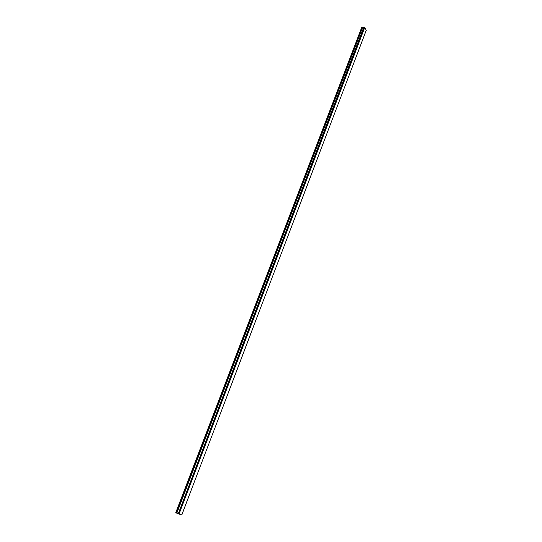 <?xml version="1.0" encoding="UTF-8"?>
<svg xmlns="http://www.w3.org/2000/svg" width="542" height="542" viewBox="0 0 542 542"><rect width="100%" height="100%" fill="white"/><g stroke="black" fill="none" stroke-linecap="round" stroke-linejoin="round"><path stroke-width="0.81" d="M181.821 514.873L366.121 30.589M179.029 514.08L364.786 27.398L366.216 30.338L181.814 514.9L178.792 513.979L364.427 27.107L178.216 513.775L364.427 27.107M363.973 27.527L361.67 27.439L175.784 512.712L176.272 512.949L362.259 27.147M178.237 513.728L363.811 27.188M177.918 513.633L176.773 513.159L362.733 27.161M176.773 513.159L176.272 512.949"/></g></svg>
